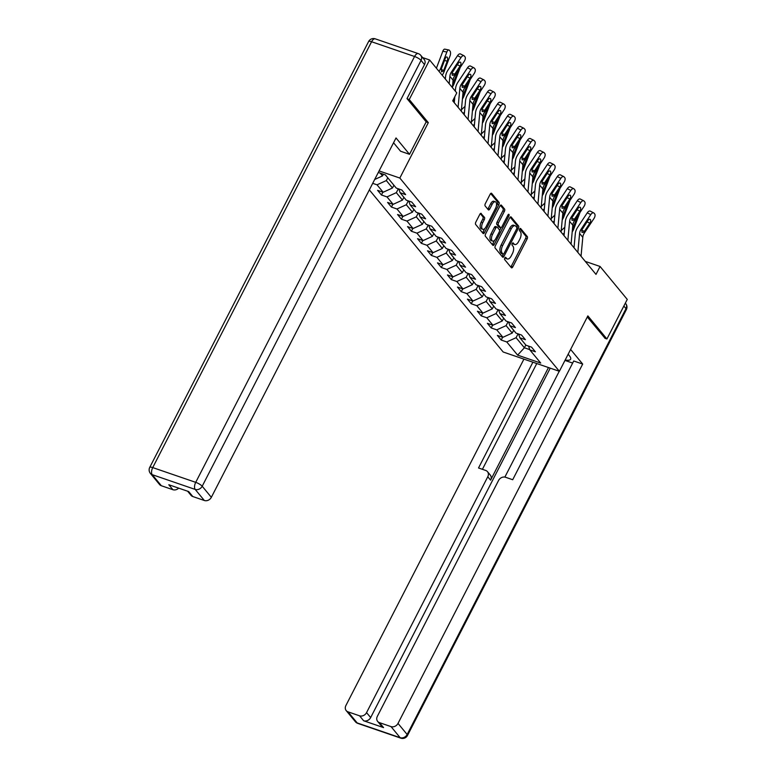<?xml version="1.0" encoding="UTF-8"?>
<svg xmlns="http://www.w3.org/2000/svg" width="777" height="777" viewBox="0 0 777 777"><rect width="100%" height="100%" fill="white"/><g stroke="black" fill="none" stroke-linecap="round" stroke-linejoin="round"><path stroke-width="1.17" d="M504.788 257.983A1.263 0.612 109 0 0 504.671 259.605L511.344 267.686A1.807 0.874 109 0 0 511.557 267.842A1.807 0.874 109 0 0 512.771 266.89L527.146 238.918A1.807 0.874 109 0 0 527.311 236.606L520.639 228.525A1.263 0.612 109 0 0 520.493 228.419A1.263 0.612 109 0 0 519.648 229.079A1.263 0.612 109 0 0 519.522 230.701L520.386 231.75A5.769 2.807 109 0 1 519.842 239.151L518.647 241.482A5.769 2.807 109 0 1 514.762 244.512A5.769 2.807 109 0 1 514.083 244.027L513.218 242.978A1.263 0.612 109 0 0 513.063 242.871A1.263 0.612 109 0 0 512.218 243.531A1.263 0.612 109 0 0 512.101 245.153L512.966 246.202A5.769 2.807 109 0 1 512.412 253.603L511.217 255.934A5.769 2.807 109 0 1 507.332 258.964A5.769 2.807 109 0 1 506.653 258.479L505.788 257.43A1.263 0.612 109 0 0 505.642 257.323A1.263 0.612 109 0 0 504.788 257.983M481.274 213.49A1.807 0.874 109 0 0 481.06 213.335A1.807 0.874 109 0 0 479.846 214.287L475.815 222.135A1.807 0.874 109 0 0 475.65 224.446L483.051 233.421A1.807 0.874 109 0 0 483.265 233.576A1.807 0.874 109 0 0 484.479 232.624L498.853 204.662A1.807 0.874 109 0 0 499.028 202.341L491.618 193.366A1.807 0.874 109 0 0 491.404 193.22A1.807 0.874 109 0 0 490.19 194.163L485.324 203.642A1.807 0.874 109 0 0 485.149 205.954L488.315 209.8A1.807 0.874 109 0 0 488.529 209.945A1.807 0.874 109 0 0 489.743 209.003L492.162 204.302A4.827 2.35 109 0 1 495.405 201.777A4.827 2.35 109 0 1 495.522 208.372L486.062 226.787A4.827 2.35 109 0 1 482.808 229.312A4.827 2.35 109 0 1 482.702 222.717L484.275 219.648A1.807 0.874 109 0 0 484.45 217.337L480.798 213.325M426.175 121.902L428.312 122.64L409.246 99.543L429.594 59.975L422.601 57.576M428.312 122.64L399.834 178.05L559.382 371.299L503.175 352L369.337 189.879M604.865 338.277L606.915 338.976L587.859 315.889L559.382 371.299M606.915 338.976L627.262 299.407L600.067 266.472L585.275 261.393M429.594 59.975L456.779 92.9L452.709 100.816L595.998 274.388L600.067 266.472M495.347 245.785A1.807 0.874 109 0 0 495.172 248.096L502.583 257.08A1.807 0.874 109 0 0 502.797 257.226A1.807 0.874 109 0 0 504.011 256.284L518.385 228.312A1.807 0.874 109 0 0 518.55 226L511.149 217.026A1.807 0.874 109 0 0 510.936 216.87A1.807 0.874 109 0 0 509.722 217.813L495.347 245.785M492.822 245.25L485.411 236.276A1.807 0.874 109 0 1 485.576 233.955L499.951 205.992A1.807 0.874 109 0 1 501.165 205.041A1.807 0.874 109 0 1 501.379 205.196L504.555 209.032A1.807 0.874 109 0 1 504.38 211.354L498.552 222.698A1.807 0.874 109 0 0 498.378 225.009L500.485 227.554A1.807 0.874 109 0 0 500.699 227.71A1.807 0.874 109 0 0 501.913 226.767L507.983 214.957A1.263 0.612 109 0 1 508.828 214.297A1.263 0.612 109 0 1 508.857 216.016L494.25 244.454A1.807 0.874 109 0 1 493.036 245.406A1.807 0.874 109 0 1 492.822 245.25M379.089 170.921L399.834 178.05M372.707 183.333L377.02 184.809L383.158 192.249L377.612 190.346L381.449 194.998L386.995 196.902L393.133 204.341L387.597 202.438L391.433 207.08L396.979 208.984L403.117 216.424L397.571 214.52L401.408 219.172L406.954 221.076L413.092 228.516L407.546 226.612L411.392 231.255L416.938 233.158L423.077 240.598L417.531 238.694L421.367 243.347L426.913 245.25L433.051 252.69L427.505 250.786L431.352 255.439L436.888 257.342L443.036 264.772L437.49 262.869L441.326 267.521L446.872 269.425L453.01 276.865L447.465 274.961L451.311 279.613L456.847 281.517L462.995 288.957L457.449 287.053L461.285 291.696L466.831 293.599L472.97 301.039L467.424 299.135L471.27 303.788L476.806 305.691L482.954 313.131L477.408 311.227L481.245 315.87L486.79 317.774L492.929 325.213L487.383 323.31L491.219 327.962L496.765 329.866L502.913 337.305L497.367 335.402L501.204 340.044L506.75 341.948L517.618 355.128L540.714 363.053L529.836 349.883L535.382 351.787L531.546 347.134L526 345.231L519.862 337.791L525.398 339.695L521.561 335.052L516.015 333.139L509.877 325.709L515.423 327.612L511.587 322.96L506.041 321.056L499.902 313.617L505.438 315.52L501.602 310.868L496.056 308.964L489.918 301.525L495.464 303.428L491.627 298.786L486.081 296.882L479.943 289.442L485.489 291.346L481.643 286.694L476.097 284.79L469.959 277.35L475.505 279.254L471.668 274.611L466.122 272.708L459.984 265.268L465.53 267.171L461.684 262.519L456.148 260.616L450 253.176L455.545 255.079L451.709 250.437L446.163 248.533L440.025 241.093L445.571 242.997L441.724 238.345L436.188 236.441L430.04 229.001L435.586 230.905L431.75 226.253L426.204 224.349L420.066 216.919L425.611 218.823L421.765 214.17L416.229 212.267L410.081 204.827L415.627 206.731L411.791 202.078L406.245 200.175L400.106 192.735L405.652 194.638L401.816 189.996L396.27 188.092L385.392 174.912L378.282 172.475M393.91 185.237L392.492 188.005L386.344 180.565L387.772 177.797M386.344 180.565L377.02 184.809M392.492 188.005L383.158 192.249M400.106 192.735L398.844 188.976M403.894 197.319L402.467 200.087L396.328 192.657L398.31 188.792M396.328 192.657L386.995 196.902M402.467 200.087L393.133 204.341M410.081 204.827L408.819 201.058M413.869 209.411L412.451 212.179L406.303 204.739L408.294 200.884M406.303 204.739L396.979 208.984M412.451 212.179L403.117 216.424M420.066 216.919L418.803 213.151M423.844 221.503L422.426 224.271L416.287 216.832L418.269 212.966M416.287 216.832L406.954 221.076M422.426 224.271L413.092 228.516M430.04 229.001L428.778 225.243M433.828 233.586L432.4 236.354L426.262 228.914L428.253 225.058M426.262 228.914L416.938 233.158M432.4 236.354L423.077 240.598M440.025 241.093L438.762 237.325M443.803 245.678L442.385 248.446L436.247 241.006L438.228 237.14M436.247 241.006L426.913 245.25M442.385 248.446L433.051 252.69M450 253.176L448.737 249.417M453.787 257.76L452.36 260.528L446.221 253.088L448.203 249.232M446.221 253.088L436.888 257.342M452.36 260.528L443.036 264.772M459.984 265.268L458.721 261.499M463.762 269.852L462.344 272.62L456.206 265.18L458.187 261.315M456.206 265.18L446.872 269.425M462.344 272.62L453.01 276.865M469.959 277.35L468.696 273.591M473.747 281.934L472.319 284.703L466.181 277.263L468.162 273.407M466.181 277.263L456.847 281.517M472.319 284.703L462.995 288.957M479.943 289.442L478.681 285.674M483.721 294.027L482.303 296.795L476.165 289.355L478.146 285.489M476.165 289.355L466.831 293.599M482.303 296.795L472.97 301.039M489.918 301.525L488.655 297.766M493.706 306.109L492.278 308.887L486.14 301.447L488.121 297.581M486.14 301.447L476.806 305.691M492.278 308.887L482.954 313.131M499.902 313.617L498.64 309.848M503.681 318.201L502.263 320.969L496.114 313.529L498.106 309.673M496.114 313.529L486.79 317.774M502.263 320.969L492.929 325.213M509.877 325.709L508.614 321.94M513.665 330.293L512.237 333.061L506.099 325.621L508.08 321.756M506.099 325.621L496.765 329.866M512.237 333.061L502.913 337.305M519.862 337.791L518.599 334.032M525.815 345.007L524.397 347.775L516.074 337.704L518.065 333.848M516.074 337.704L506.75 341.948M529.749 349.621L524.397 347.775L517.618 355.128M529.836 349.883L528.574 346.115M409.246 99.543L407.197 98.844M380.215 173.145L382.507 175.913L383.382 174.223M382.507 175.913L374.689 179.477M502.661 337.218L501.204 340.044M492.676 325.126L491.219 327.962M482.702 313.044L481.245 315.87M472.717 300.952L471.27 303.788M462.742 288.869L461.285 291.696M452.758 276.777L451.311 279.613M442.783 264.695L441.326 267.521M432.799 252.603L431.352 255.439M422.824 240.511L421.367 243.347M412.849 228.428L411.392 231.255M402.865 216.336L401.408 219.172M392.89 204.254L391.433 207.08M382.906 192.162L381.449 194.998M504.943 257.731L505.137 257.954A5.769 2.807 109 0 0 505.817 258.44L507.332 258.964M514.762 244.512L513.238 243.988A5.769 2.807 109 0 1 512.558 243.502L512.373 243.279M510.79 267.016A1.807 0.874 109 0 0 511.247 266.375L525.621 238.403A1.807 0.874 109 0 0 525.796 236.091L519.803 228.826M516.89 227.739A1.807 0.874 109 0 0 517.035 225.476L510.178 217.171M502.029 256.41A1.807 0.874 109 0 0 502.496 255.759L503.302 254.186M503.01 254.06A1.263 0.612 109 0 0 503.156 254.166A1.263 0.612 109 0 0 504.011 253.506L516.627 228.953A1.263 0.612 109 0 0 516.744 227.34L515.841 226.233A5.769 2.807 109 0 0 515.151 225.748A5.769 2.807 109 0 0 511.276 228.768L502.651 245.551A5.769 2.807 109 0 0 502.097 252.962L503.01 254.06L501.495 253.545A1.263 0.612 109 0 0 501.641 253.652A1.263 0.612 109 0 0 501.825 253.652M515.151 225.748L513.636 225.223A5.769 2.807 109 0 0 509.751 228.253L511.276 228.768M501.495 253.545L500.582 252.438A5.769 2.807 109 0 1 501.126 245.037L509.751 228.253M500.407 205.342L503.03 208.518L504.555 209.032M499.436 227.195A1.807 0.874 109 0 1 499.174 227.185A1.807 0.874 109 0 1 498.97 227.039L496.862 224.485A1.807 0.874 109 0 1 497.037 222.173L502.865 210.829A1.807 0.874 109 0 0 503.03 208.518M501.078 227.68L499.582 230.594M494.58 240.336L492.725 243.929L494.25 244.454M492.501 234.469A4.827 2.35 109 0 0 492.618 241.064A4.827 2.35 109 0 0 495.862 238.539L499.193 232.051A1.807 0.874 109 0 0 499.368 229.73L497.261 227.185A1.807 0.874 109 0 0 497.047 227.03A1.807 0.874 109 0 0 495.833 227.982L492.501 234.469L490.986 233.945A4.827 2.35 109 0 0 491.093 240.54L492.618 241.064M495.745 226.661A1.807 0.874 109 0 0 495.532 226.515A1.807 0.874 109 0 0 494.318 227.457L495.833 227.982M490.986 233.945L494.318 227.457M492.268 244.58A1.807 0.874 109 0 0 492.725 243.929M482.808 229.312L481.293 228.797A4.827 2.35 109 0 1 481.177 222.193L482.76 219.124A1.807 0.874 109 0 0 482.925 216.812L480.303 213.636M495.405 201.777L493.89 201.253A4.827 2.35 109 0 0 490.646 203.778L492.162 204.302M487.771 209.13A1.807 0.874 109 0 0 488.228 208.479L490.646 203.778M496.357 206.031L497.338 204.137A1.807 0.874 109 0 0 497.503 201.826L490.646 193.512M482.507 232.76A1.807 0.874 109 0 0 482.964 232.109L484.77 228.584M572.193 231.954A13.782 11.548 -39.5 0 0 573.824 228.826L579.778 213.034A3.671 1.661 101.2 0 0 579.953 212.519M562.907 234.295L564.277 233.013M561.217 230.604L563.956 228.059A9.188 7.692 -39.5 0 0 564.821 227.146M577.369 216.414A2.943 1.331 -78.8 0 1 576.981 218.23L572.464 229.05M577.845 252.389L579.593 233.43A9.188 7.692 140.5 0 1 581.157 229.147L590.782 214.617L587.266 212.83A3.671 1.884 -63 0 1 590.219 211.101L593.725 212.898A3.671 1.884 117 0 0 590.782 214.617M574.018 247.756L575.31 233.78A13.782 11.548 140.5 0 1 577.641 227.36L587.266 212.83M581.041 256.264L582.799 237.306A9.188 7.692 140.5 0 1 584.353 233.022L593.978 218.492A3.671 1.884 117 0 0 594.696 213.937L594.055 213.16A3.671 1.884 117 0 0 593.725 212.898M581.72 230.41L584.518 231.206L583.663 232.187L581.992 232.449L581.847 229.982L587.762 220.736A2.943 1.515 -63 0 1 590.122 219.357A2.943 1.515 -63 0 1 590.384 219.57A2.943 1.515 -63 0 1 589.811 223.213L587.053 221.814M584.518 231.206L589.811 223.213M568.152 354.234L569.308 355.643A20.678 5.157 -152.8 0 1 570.619 359.227A20.678 5.157 -152.8 0 1 565.17 360.033M572.659 363.063L564.966 360.421M523.931 359.12L345.901 705.526A5.517 4.613 -39.5 0 0 346.202 710.605A5.517 4.613 -39.5 0 0 348.018 711.839L357.167 722.921L400.155 737.684L391.006 726.602L379.458 722.639A5.517 4.613 -39.5 0 1 377.651 721.406A5.517 4.613 -39.5 0 1 377.35 716.326L498.572 480.448A5.517 4.613 -39.5 0 1 505.565 477.263L512.703 479.72L573.727 360.984L582.692 364.063L398.009 723.416L407.148 734.498L626.009 308.654L623.844 306.041M570.609 349.436L582.692 364.063M548.475 367.55L490.598 480.157L487.781 476.748L366.559 712.626L370.658 717.579A5.517 4.613 140.5 0 1 363.655 720.765L383.556 727.602A5.517 4.613 140.5 0 1 381.74 726.359L377.651 721.406M487.781 476.748A5.517 4.613 -39.5 0 0 487.48 471.668A5.517 4.613 -39.5 0 0 485.664 470.435L478.525 467.977L532.896 362.199M348.018 711.839L359.566 715.811A5.517 4.613 -39.5 0 0 366.559 712.626M391.006 726.602A5.517 4.613 -39.5 0 0 398.009 723.416M605.128 338.364L587.295 316.987M550.233 368.152L370.658 717.579M504.865 477.088L559.255 371.251M536.771 363.529L482.41 469.318M487.48 471.668L490.297 475.077A5.517 4.613 140.5 0 1 490.598 480.157M393.56 142.754L400.563 151.233L409.518 154.312L396.027 137.956L211.344 497.319A5.517 4.613 140.5 0 1 204.341 500.495L192.793 496.532A5.517 4.613 140.5 0 1 190.987 495.299L187.607 491.2M424.504 64.578L421.047 60.392A5.517 4.613 -39.5 0 0 420.745 55.313L424.193 59.499A5.517 4.613 140.5 0 1 424.504 64.578L407.012 98.611L426.194 121.853L409.518 154.312M178.691 488.141A5.517 4.613 140.5 0 1 172.902 489.704L161.354 485.742A5.517 4.613 140.5 0 1 159.538 484.498L150.398 473.416A5.517 4.613 -39.5 0 0 152.205 474.66L161.354 485.742M192.793 496.532L188.704 491.579L168.803 484.741L172.902 489.704M562.218 219.862A13.782 11.548 -39.5 0 0 563.84 216.734L569.794 200.942A3.671 1.661 101.2 0 0 569.968 200.437M552.923 222.212L554.302 220.93M551.243 218.512L553.972 215.967A9.188 7.692 -39.5 0 0 554.846 215.054M567.385 204.332A2.943 1.331 -78.8 0 1 566.996 206.138L562.48 216.968M552.233 207.78A13.782 11.548 -39.5 0 0 553.865 204.652L559.819 188.86A3.671 1.661 101.2 0 0 559.994 188.345M542.948 210.12L544.318 208.838M541.268 206.429L543.997 203.885A9.188 7.692 -39.5 0 0 544.862 202.972M557.41 192.24A2.943 1.331 -78.8 0 1 557.022 194.046L552.505 204.875M567.861 240.307L569.619 221.338A9.188 7.692 140.5 0 1 571.173 217.065L580.798 202.535L577.292 200.748A3.671 1.884 -63 0 1 580.234 199.019L583.75 200.806A3.671 1.884 117 0 0 580.798 202.535M564.034 235.664L565.326 221.688A13.782 11.548 140.5 0 1 567.657 215.268L577.292 200.748M571.066 244.182L572.814 225.213A9.188 7.692 140.5 0 1 574.368 220.93L584.003 206.41A3.671 1.884 117 0 0 584.712 201.845L584.081 201.068A3.671 1.884 117 0 0 583.75 200.806M571.736 218.318L574.533 219.124L573.679 220.105L572.018 220.357L571.862 217.9L577.787 208.654A2.943 1.515 -63 0 1 580.147 207.265A2.943 1.515 -63 0 1 580.409 207.478A2.943 1.515 -63 0 1 579.836 211.13L577.078 209.722M574.533 219.124L579.836 211.13M557.886 228.215L559.634 209.256A9.188 7.692 140.5 0 1 561.198 204.973L570.823 190.443L567.307 188.656A3.671 1.884 -63 0 1 570.26 186.927L573.776 188.724A3.671 1.884 117 0 0 570.823 190.443M554.059 223.582L555.351 209.605A13.782 11.548 140.5 0 1 557.682 203.185L567.307 188.656M561.081 232.09L562.839 213.131A9.188 7.692 140.5 0 1 564.393 208.848L574.018 194.318A3.671 1.884 117 0 0 574.737 189.763L574.096 188.986A3.671 1.884 117 0 0 573.776 188.724M561.761 206.235L564.558 207.032L563.704 208.013L562.033 208.275L561.888 205.808L567.802 196.562A2.943 1.515 -63 0 1 570.163 195.182A2.943 1.515 -63 0 1 570.425 195.396A2.943 1.515 -63 0 1 569.852 199.038L567.093 197.64M564.558 207.032L569.852 199.038M542.259 195.687A13.782 11.548 -39.5 0 0 543.89 192.56L549.834 176.767A3.671 1.661 101.2 0 0 550.009 176.262M532.964 198.028L534.343 196.756M531.283 194.337L534.013 191.793A9.188 7.692 -39.5 0 0 534.887 190.88M547.426 180.157A2.943 1.331 -78.8 0 1 547.047 181.964L542.521 192.793M532.274 183.595A13.782 11.548 -39.5 0 0 533.906 180.478L539.86 164.685A3.671 1.661 101.2 0 0 540.034 164.17M522.989 185.946L524.358 184.664M521.309 182.255L524.038 179.71A9.188 7.692 -39.5 0 0 524.902 178.797M537.451 168.065A2.943 1.331 -78.8 0 1 537.062 169.872L532.546 180.701M522.299 171.513A13.782 11.548 -39.5 0 0 523.931 168.386L529.875 152.593A3.671 1.661 101.2 0 0 530.05 152.078M513.005 173.854L514.384 172.572M511.324 170.163L514.053 167.618A9.188 7.692 -39.5 0 0 514.928 166.705M527.466 155.973A2.943 1.331 -78.8 0 1 527.088 157.789L522.562 168.619M547.911 216.132L549.66 197.164A9.188 7.692 140.5 0 1 551.214 192.881L560.839 178.36L557.332 176.564A3.671 1.884 -63 0 1 560.275 174.844L563.791 176.632A3.671 1.884 117 0 0 560.839 178.36M544.075 211.49L545.367 197.513A13.782 11.548 140.5 0 1 547.698 191.093L557.332 176.564M551.107 219.998L552.855 201.039A9.188 7.692 140.5 0 1 554.409 196.756L564.044 182.236A3.671 1.884 117 0 0 564.762 177.671L564.121 176.894A3.671 1.884 117 0 0 563.791 176.632M551.777 194.143L554.584 194.94L553.729 195.921L552.058 196.183L551.903 193.716L557.828 184.47A2.943 1.515 -63 0 1 560.188 183.09A2.943 1.515 -63 0 1 560.45 183.304A2.943 1.515 -63 0 1 559.877 186.956L557.119 185.548M554.584 194.94L559.877 186.956M537.927 204.04L539.675 185.081A9.188 7.692 140.5 0 1 541.239 180.798L550.864 166.268L547.348 164.481A3.671 1.884 -63 0 1 550.301 162.752L553.816 164.539A3.671 1.884 117 0 0 550.864 166.268M534.1 199.398L535.392 185.431A13.782 11.548 140.5 0 1 537.723 179.011L547.348 164.481M541.122 207.915L542.88 188.957A9.188 7.692 140.5 0 1 544.434 184.673L554.059 170.144A3.671 1.884 117 0 0 554.778 165.588L554.137 164.811A3.671 1.884 117 0 0 553.816 164.539M541.802 182.061L544.599 182.857L543.745 183.838L542.074 184.1L541.928 181.633L547.853 172.387A2.943 1.515 -63 0 1 550.203 171.008A2.943 1.515 -63 0 1 550.466 171.222A2.943 1.515 -63 0 1 549.893 174.864L547.134 173.456M544.599 182.857L549.893 174.864M527.952 191.948L529.7 172.989A9.188 7.692 140.5 0 1 531.254 168.706L540.889 154.186L537.373 152.389A3.671 1.884 -63 0 1 540.316 150.67L543.832 152.457A3.671 1.884 117 0 0 540.889 154.186M524.116 187.315L525.407 173.339A13.782 11.548 140.5 0 1 527.748 166.919L537.373 152.389M531.147 195.823L532.896 176.865A9.188 7.692 140.5 0 1 534.459 172.581L544.085 158.052A3.671 1.884 117 0 0 544.803 153.496L544.162 152.719A3.671 1.884 117 0 0 543.832 152.457M531.818 169.969L534.625 170.765L533.77 171.746L532.099 172.008L531.944 169.541L537.869 160.295A2.943 1.515 -63 0 1 540.229 158.916A2.943 1.515 -63 0 1 540.491 159.13A2.943 1.515 -63 0 1 539.918 162.781L537.16 161.373M534.625 170.765L539.918 162.781M512.315 159.421A13.782 11.548 -39.5 0 0 513.947 156.294L519.9 140.511A3.671 1.661 101.2 0 0 520.075 139.996M503.03 161.771L504.409 160.489M501.35 158.071L504.079 155.526A9.188 7.692 -39.5 0 0 504.943 154.623M517.492 143.891A2.943 1.331 -78.8 0 1 517.103 145.697L512.587 156.527M517.968 179.866L519.716 160.907A9.188 7.692 140.5 0 1 521.28 156.624L530.905 142.094L527.389 140.307A3.671 1.884 -63 0 1 530.341 138.578L533.857 140.365A3.671 1.884 117 0 0 530.905 142.094M514.141 175.223L515.433 161.257A13.782 11.548 140.5 0 1 517.764 154.837L527.389 140.307M521.163 183.741L522.921 164.773A9.188 7.692 140.5 0 1 524.475 160.499L534.1 145.969A3.671 1.884 117 0 0 534.819 141.404L534.178 140.637A3.671 1.884 117 0 0 533.857 140.365M521.843 157.886L524.64 158.683L523.785 159.664L522.115 159.916L521.969 157.459L527.894 148.213A2.943 1.515 -63 0 1 530.244 146.834A2.943 1.515 -63 0 1 530.506 147.038A2.943 1.515 -63 0 1 529.933 150.689L527.175 149.281M524.64 158.683L529.933 150.689M502.34 147.339A13.782 11.548 -39.5 0 0 503.972 144.211L509.926 128.419A3.671 1.661 101.2 0 0 510.091 127.904M493.055 149.679L494.425 148.397M491.365 145.989L494.094 143.444A9.188 7.692 -39.5 0 0 494.968 142.531M507.507 131.799A2.943 1.331 -78.8 0 1 507.128 133.615L502.602 144.435M507.993 167.774L509.741 148.815A9.188 7.692 140.5 0 1 511.295 144.532L520.93 130.002L517.414 128.215A3.671 1.884 -63 0 1 520.367 126.486L523.873 128.283A3.671 1.884 117 0 0 520.93 130.002M504.156 163.141L505.448 149.165A13.782 11.548 140.5 0 1 507.789 142.745L517.414 128.215M511.188 171.649L512.937 152.69A9.188 7.692 140.5 0 1 514.5 148.407L524.125 133.877A3.671 1.884 117 0 0 524.844 129.322L524.203 128.545A3.671 1.884 117 0 0 523.873 128.283M511.868 145.794L514.665 146.591L513.811 147.572L512.14 147.834L511.985 145.367L517.909 136.121A2.943 1.515 -63 0 1 520.269 134.742A2.943 1.515 -63 0 1 520.532 134.955A2.943 1.515 -63 0 1 519.959 138.597L517.2 137.199M514.665 146.591L519.959 138.597M492.356 135.247A13.782 11.548 -39.5 0 0 493.987 132.119L499.941 116.336A3.671 1.661 101.2 0 0 500.116 115.822M483.071 137.597L484.45 136.315M481.39 133.897L484.12 131.352A9.188 7.692 -39.5 0 0 484.984 130.449M497.533 119.716A2.943 1.331 -78.8 0 1 497.144 121.523L492.628 132.352M498.008 155.691L499.766 136.723A9.188 7.692 140.5 0 1 501.32 132.449L510.945 117.919L507.43 116.132A3.671 1.884 -63 0 1 510.382 114.404L513.898 116.191A3.671 1.884 117 0 0 510.945 117.919M494.182 151.049L495.473 137.082A13.782 11.548 140.5 0 1 497.804 130.653L507.43 116.132M501.204 159.567L502.962 140.598A9.188 7.692 140.5 0 1 504.516 136.325L514.141 121.795A3.671 1.884 117 0 0 514.86 117.23L514.219 116.453A3.671 1.884 117 0 0 513.898 116.191M501.884 133.712L504.681 134.508L503.826 135.489L502.156 135.742L502.01 133.285L507.935 124.038A2.943 1.515 -63 0 1 510.285 122.649A2.943 1.515 -63 0 1 510.547 122.863A2.943 1.515 -63 0 1 509.974 126.515L507.216 125.107M504.681 134.508L509.974 126.515M482.381 123.164A13.782 11.548 -39.5 0 0 484.013 120.037L489.966 104.244A3.671 1.661 101.2 0 0 490.132 103.729M473.096 125.505L474.465 124.223M471.406 121.814L474.135 119.269A9.188 7.692 -39.5 0 0 475.009 118.357M487.558 107.624A2.943 1.331 -78.8 0 1 487.169 109.44L482.643 120.26M488.034 143.599L489.782 124.641A9.188 7.692 140.5 0 1 491.336 120.357L500.971 105.827L497.455 104.04A3.671 1.884 -63 0 1 500.407 102.311L503.914 104.108A3.671 1.884 117 0 0 500.971 105.827M484.197 138.966L485.489 124.99A13.782 11.548 140.5 0 1 487.83 118.57L497.455 104.04M491.229 147.475L492.977 128.516A9.188 7.692 140.5 0 1 494.541 124.233L504.166 109.703A3.671 1.884 117 0 0 504.885 105.148L504.244 104.371A3.671 1.884 117 0 0 503.914 104.108M491.909 121.62L494.706 122.416L493.851 123.397L492.181 123.66L492.026 121.193L497.95 111.946A2.943 1.515 -63 0 1 500.31 110.567A2.943 1.515 -63 0 1 500.573 110.781A2.943 1.515 -63 0 1 499.999 114.423L497.241 113.024M494.706 122.416L499.999 114.423M472.397 111.072A13.782 11.548 -39.5 0 0 474.028 107.945L479.982 92.152A3.671 1.661 101.2 0 0 480.157 91.647M463.111 113.423L464.491 112.141M461.431 109.722L464.16 107.177A9.188 7.692 -39.5 0 0 465.025 106.264M477.573 95.542A2.943 1.331 -78.8 0 1 477.185 97.348L472.669 108.178M478.049 131.517L479.807 112.548A9.188 7.692 140.5 0 1 481.361 108.275L490.986 93.745L487.48 91.948A3.671 1.884 -63 0 1 490.423 90.229L493.939 92.016A3.671 1.884 117 0 0 490.986 93.745M474.223 126.874L475.514 112.898A13.782 11.548 140.5 0 1 477.845 106.478L487.48 91.948M481.254 135.392L483.003 116.424A9.188 7.692 140.5 0 1 484.557 112.141L494.191 97.62A3.671 1.884 117 0 0 494.9 93.055L494.259 92.278A3.671 1.884 117 0 0 493.939 92.016M481.925 109.528L484.722 110.324L483.867 111.305L482.196 111.567L482.051 109.101L487.975 99.854A2.943 1.515 -63 0 1 490.336 98.475A2.943 1.515 -63 0 1 490.588 98.689A2.943 1.515 -63 0 1 490.015 102.341L487.257 100.932M484.722 110.324L490.015 102.341M462.422 98.98A13.782 11.548 -39.5 0 0 464.054 95.862L470.007 80.07A3.671 1.661 101.2 0 0 470.172 79.555M453.137 101.331L454.506 100.048M467.599 83.45A2.943 1.331 -78.8 0 1 467.21 85.256L462.684 96.086M468.075 119.425L469.823 100.466A9.188 7.692 140.5 0 1 471.377 96.183L481.012 81.653L477.496 79.866A3.671 1.884 -63 0 1 480.448 78.137L483.954 79.924A3.671 1.884 117 0 0 481.012 81.653M464.238 114.782L465.53 100.816A13.782 11.548 140.5 0 1 467.871 94.396L477.496 79.866M471.27 123.3L473.018 104.341A9.188 7.692 140.5 0 1 474.582 100.058L484.207 85.528A3.671 1.884 117 0 0 484.926 80.973L484.285 80.196A3.671 1.884 117 0 0 483.954 79.924M471.95 97.446L474.747 98.242L473.892 99.223L472.222 99.485L472.066 97.018L477.991 87.772A2.943 1.515 -63 0 1 480.351 86.393A2.943 1.515 -63 0 1 480.613 86.606A2.943 1.515 -63 0 1 480.04 90.249L477.282 88.84M474.747 98.242L480.04 90.249M452.437 86.898A13.782 11.548 -39.5 0 0 454.069 83.77L460.023 67.978A3.671 1.661 101.2 0 0 460.198 67.463M457.614 71.358A2.943 1.331 -78.8 0 1 457.226 73.174L452.709 84.003M458.09 107.343L459.848 88.374A9.188 7.692 140.5 0 1 461.402 84.091L471.027 69.571L467.521 67.774A3.671 1.884 -63 0 1 470.464 66.055L473.98 67.842A3.671 1.884 117 0 0 471.027 69.571M455.332 91.152L455.555 88.724A13.782 11.548 140.5 0 1 457.886 82.304L467.521 67.774M454.263 102.7L454.817 96.717M461.295 111.208L463.043 92.249A9.188 7.692 140.5 0 1 464.597 87.966L474.232 73.446A3.671 1.884 117 0 0 474.941 68.881L474.3 68.104A3.671 1.884 117 0 0 473.98 67.842M461.965 85.353L464.763 86.15L463.908 87.131L462.237 87.393L462.092 84.926L468.016 75.68A2.943 1.515 -63 0 1 470.376 74.301A2.943 1.515 -63 0 1 470.629 74.514A2.943 1.515 -63 0 1 470.066 78.166L467.298 76.758M464.763 86.15L470.066 78.166M442.181 75.214A13.782 11.548 -39.5 0 0 444.094 71.678L450.048 55.895A3.671 1.661 101.2 0 0 450 51.068L449.359 50.301A3.671 1.661 101.2 0 0 448.844 49.961A3.671 1.661 101.2 0 0 446.843 52.02L442.822 51.224A3.671 1.661 -78.8 0 1 444.823 49.165L448.844 49.961M438.976 71.338A13.782 11.548 -39.5 0 0 440.889 67.813L446.843 52.02M436.353 68.162A9.188 7.692 -39.5 0 0 436.868 67.007L442.822 51.224M443.502 70.96L441.511 71.843L441.491 68.531L445.202 58.605A2.943 1.331 -78.8 0 1 446.794 56.964A2.943 1.331 -78.8 0 1 447.212 57.226A2.943 1.331 -78.8 0 1 447.251 61.082L443.502 70.96L444.094 71.678M449.184 83.702L449.864 76.292A9.188 7.692 140.5 0 1 451.418 72.008L461.052 57.479L457.536 55.691A3.671 1.884 -63 0 1 460.489 53.963L463.995 55.75A3.671 1.884 117 0 0 461.052 57.479M445.347 79.06L445.571 76.641A13.782 11.548 140.5 0 1 447.911 70.221L457.536 55.691M452.379 87.578L453.069 80.167A9.188 7.692 140.5 0 1 454.623 75.884L464.248 61.354A3.671 1.884 117 0 0 464.967 56.789L464.325 56.022A3.671 1.884 117 0 0 463.995 55.75M451.991 73.271L454.788 74.068L453.933 75.048L452.263 75.301L452.107 72.844L458.032 63.597A2.943 1.515 -63 0 1 460.392 62.218A2.943 1.515 -63 0 1 460.654 62.422A2.943 1.515 -63 0 1 460.081 66.074L457.323 64.666M454.788 74.068L460.081 66.074M505.137 257.954L506.653 258.479M512.558 243.502L514.083 244.027M525.796 236.091L527.311 236.606M525.621 238.403L527.146 238.918M511.247 266.375L512.771 266.89M517.035 225.476L518.55 226M516.899 227.797L518.385 228.312M502.496 255.759L504.011 256.284M501.126 245.037L502.651 245.551M500.582 252.438L502.097 252.962M502.865 210.829L504.38 211.354M497.037 222.173L498.552 222.698M496.862 224.485L498.378 225.009M498.97 227.039L500.485 227.554M507.643 215.608L508.857 216.016M482.925 216.812L484.45 217.337M482.76 219.124L484.275 219.648M481.177 222.193L482.702 222.717M488.228 208.479L489.743 209.003M497.503 201.826L499.028 202.341M497.338 204.137L498.853 204.662M482.964 232.109L484.479 232.624M573.232 228.108L573.824 228.826M576.981 218.23L576.262 218.084M572.62 227.302L573.436 227.632M581.847 229.982L581.157 229.147M584.353 233.022L583.663 232.187M582.799 237.306L579.593 233.43M379.458 722.639L383.556 727.602M363.655 720.765L359.566 715.811M357.167 722.921A5.517 4.613 140.5 0 1 355.351 721.687A5.517 5.517 0 0 0 357.818 723.387A5.517 2.681 -71 0 1 357.167 722.921M400.155 737.684A5.517 2.681 109 0 0 400.806 738.15A5.517 5.517 0 0 0 407.498 735.46A5.517 1.379 27.2 0 0 407.148 734.498A5.517 4.613 140.5 0 1 400.155 737.684M625.339 303.137L625.699 303.584A5.517 4.613 140.5 0 1 626.009 308.654A5.517 1.379 27.2 0 1 626.349 309.615L407.498 735.46M420.745 55.313A5.517 5.517 0 0 0 418.279 53.613A5.517 2.681 -71 0 0 414.568 56.498A5.517 1.379 27.2 0 1 421.047 60.392L202.195 486.237A5.517 1.379 27.2 0 0 195.717 482.342L414.568 56.498L371.581 41.744L152.729 467.589L195.717 482.342A5.517 2.681 109 0 0 195.192 489.423L152.205 474.66A5.517 2.681 -71 0 1 152.729 467.589A5.517 1.379 27.2 0 0 149.738 467.385A5.517 5.517 0 0 0 150.398 473.416M204.341 500.495L195.192 489.423A5.517 4.613 -39.5 0 0 202.195 486.237L211.344 497.319M368.599 41.54A5.517 1.379 27.2 0 1 371.581 41.744A5.517 2.681 109 0 1 375.291 38.85A5.517 5.517 0 0 0 368.599 41.54L149.738 467.385M563.247 216.016L563.84 216.734M566.996 206.138L566.278 205.992M562.645 215.219L563.451 215.55M553.273 203.933L553.865 204.652M557.022 194.046L556.303 193.91M552.661 203.127L553.477 203.457M571.862 217.9L571.173 217.065M574.368 220.93L573.679 220.105M572.814 225.213L569.619 221.338M561.888 205.808L561.198 204.973M564.393 208.848L563.704 208.013M562.839 213.131L559.634 209.256M543.288 191.841L543.89 192.56M547.047 181.964L546.328 181.818M542.686 191.045L543.492 191.365M533.313 179.749L533.906 180.478M537.062 169.872L536.344 169.736M532.701 178.953L533.517 179.283M523.329 167.667L523.931 168.386M527.088 157.789L526.369 157.644M522.727 166.861L523.533 167.191M551.903 193.716L551.214 192.881M554.409 196.756L553.729 195.921M552.855 201.039L549.66 197.164M541.928 181.633L541.239 180.798M544.434 184.673L543.745 183.838M542.88 188.957L539.675 185.081M531.944 169.541L531.254 168.706M534.459 172.581L533.77 171.746M532.896 176.865L529.7 172.989M513.354 155.575L513.947 156.294M517.103 145.697L516.384 145.561M512.742 154.778L513.558 155.109M521.969 157.459L521.28 156.624M524.475 160.499L523.785 159.664M522.921 164.773L519.716 160.907M503.379 143.492L503.972 144.211M507.128 133.615L506.41 133.469M502.768 142.686L503.583 143.017M511.985 145.367L511.295 144.532M514.5 148.407L513.811 147.572M512.937 152.69L509.741 148.815M493.395 131.4L493.987 132.119M497.144 121.523L496.425 121.377M492.793 130.604L493.599 130.934M502.01 133.285L501.32 132.449M504.516 136.325L503.826 135.489M502.962 140.598L499.766 136.723M483.42 119.318L484.013 120.037M487.169 109.44L486.451 109.295M482.808 118.512L483.624 118.842M492.026 121.193L491.336 120.357M494.541 124.233L493.851 123.397M492.977 128.516L489.782 124.641M473.436 107.226L474.028 107.945M477.185 97.348L476.466 97.203M472.834 106.43L473.64 106.75M482.051 109.101L481.361 108.275M484.557 112.141L483.867 111.305M483.003 116.424L479.807 112.548M463.461 95.144L464.054 95.862M467.21 85.256L466.491 85.12M462.849 94.338L463.665 94.668M472.066 97.018L471.377 96.183M474.582 100.058L473.892 99.223M473.018 104.341L469.823 100.466M453.477 83.052L454.069 83.77M457.226 73.174L456.507 73.028M452.874 82.245L453.681 82.576M462.092 84.926L461.402 84.091M464.597 87.966L463.908 87.131M463.043 92.249L459.848 88.374M440.889 67.813L441.491 68.531M447.251 61.082L444.473 60.538M441.268 69.503L443.706 70.493M452.107 72.844L451.418 72.008M454.623 75.884L453.933 75.048M453.069 80.167L449.864 76.292M501.641 253.652L503.156 254.166M499.174 227.185L500.699 227.71M495.532 226.515L497.047 227.03M346.202 710.605L355.351 721.687M357.818 723.387L400.806 738.15M626.349 309.615A5.517 5.517 0 0 0 625.699 303.584M418.279 53.613L375.291 38.85"/></g></svg>
